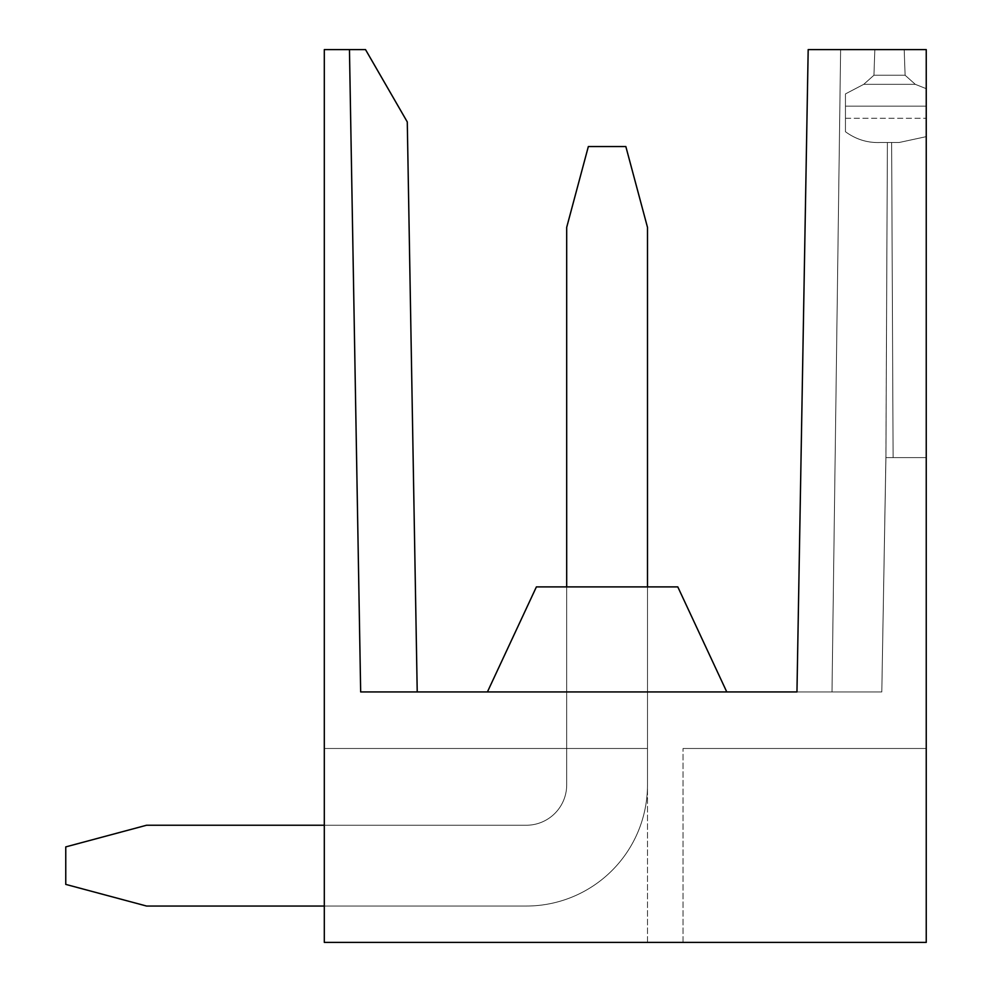 <?xml version="1.0" encoding="UTF-8"?>
<svg xmlns="http://www.w3.org/2000/svg" width="992" height="992" viewBox="0 0 992 992"><rect width="100%" height="100%" fill="white"/><g stroke="black" fill="none" stroke-linecap="round" stroke-linejoin="round"><path stroke-width="0.74" stroke-dasharray="4.96 3.72" d="M893.11 457.622L926.243 457.622L885.918 457.622L881.801 691.932L796.96 691.932L881.801 691.932L796.96 691.932L881.801 691.932L796.96 691.932L881.801 691.932L796.96 691.932L881.801 691.932L796.96 691.932L881.801 691.932L796.96 691.932L881.801 691.932L885.93 455.154L887.394 142.513L885.918 457.622L926.243 457.622L885.893 457.622L926.243 457.622L885.893 457.622L926.243 457.622L885.893 457.622L926.243 457.622L885.918 457.622L893.11 457.622L891.634 142.513L879.991 142.513L887.394 142.513L885.918 457.622L881.801 691.932L885.93 455.154L887.394 142.513L879.991 142.513L899.05 142.513L879.991 142.513L899.05 142.513L891.634 142.513L893.11 457.622L891.634 142.513L879.991 142.513L899.05 142.513L891.634 142.513L899.05 142.513L891.634 142.513L893.11 457.56L891.634 142.513L899.05 142.513L891.634 142.513L893.11 457.622L891.634 142.513L899.05 142.513L891.634 142.513L893.11 457.622L891.634 142.513L899.05 142.513L891.634 142.513L893.11 457.622L891.634 142.513L899.05 142.513L891.634 142.513L893.11 457.56L891.634 142.513L899.05 142.513L926.243 136.648L926.243 457.622L926.243 88.672L926.243 457.622L926.243 106.156L926.243 457.622L926.243 106.156L926.243 457.622L926.243 106.156L926.243 457.622L926.243 106.156L926.243 457.622L926.243 106.156L926.243 457.622L926.243 106.156L926.243 457.622L926.243 106.156L926.243 136.648L899.05 142.513L926.243 136.648L899.05 142.513L926.243 136.648L899.05 142.513L879.991 142.513L899.05 142.513L926.243 136.648L899.05 142.513L879.991 142.513L899.05 142.513L926.243 136.648L899.05 142.513L879.991 142.513L899.05 142.513L926.243 136.648L899.05 142.513L879.991 142.513L899.05 142.513L926.243 136.648L899.05 142.513L879.991 142.513L899.05 142.513L926.243 136.648L899.05 142.513L891.634 142.513L893.11 457.622M926.243 942.4L926.243 748.489L683.042 748.489L926.243 748.489L683.042 748.489L926.243 748.489L683.042 748.489L926.243 748.489L683.042 748.489L926.243 748.489L683.042 748.489L926.243 748.489L683.042 748.489L926.243 748.489L683.042 748.489L926.243 748.489L683.042 748.489L926.243 748.489L926.243 942.4L926.243 49.6L926.243 88.672L915.294 84.332L905.101 75.243L904.196 49.6L874.832 49.6L873.94 75.243L863.747 84.332L915.294 84.332L926.243 88.672L915.294 84.332L905.101 75.243L915.294 84.332L926.243 88.672L915.294 84.332L905.101 75.243L904.196 49.6L926.243 49.6L926.243 88.672L915.294 84.332L926.243 88.672L915.294 84.332L905.101 75.243L904.196 49.6L840.621 49.6L874.832 49.6L873.94 75.243L863.747 84.332L915.294 84.332L926.243 88.672L915.294 84.332L905.101 75.243L915.294 84.332L926.243 88.672L915.294 84.332L905.101 75.243L904.196 49.6L840.621 49.6L832.003 691.932L796.96 691.932L832.003 691.932L840.621 49.6L808.182 49.6L796.96 691.932L816.9 691.932L796.96 691.932L808.182 49.6L874.832 49.6L808.182 49.6L874.832 49.6L808.182 49.6L874.832 49.6L808.182 49.6L874.832 49.6L808.182 49.6L874.832 49.6L808.182 49.6L874.832 49.6L808.182 49.6L874.832 49.6L873.94 75.243L863.747 84.332L915.294 84.332L926.243 88.672L915.294 84.332L905.101 75.243L904.196 49.6L926.243 49.6L926.243 88.672L926.243 49.6L926.243 88.672L926.243 49.6L926.243 88.672L926.243 49.6L926.243 88.672L926.243 49.6L926.243 88.672L926.243 49.6L926.243 88.672L926.243 49.6L926.243 88.672L926.243 49.6L808.182 49.6L825.914 49.6L808.182 49.6L796.96 691.932L808.182 49.6L796.96 691.932L808.182 49.6L796.96 691.932L808.182 49.6L796.96 691.932L808.182 49.6L796.96 691.932L808.182 49.6L796.96 691.932L808.182 49.6L796.96 691.932L808.182 49.6L796.96 691.932L360.666 691.932L417.223 691.932L360.666 691.932L417.223 691.932L360.666 691.932L417.223 691.932L360.666 691.932L417.223 691.932L360.666 691.932L417.223 691.932L360.666 691.932L417.223 691.932L360.666 691.932L417.223 691.932L360.666 691.932L417.223 691.932L360.666 691.932L349.457 49.6L324.31 49.6L324.31 942.4L926.243 942.4L926.243 748.489L926.243 942.4L683.042 942.4L926.243 942.4M845.444 131.725C855.91 139.388 867.417 142.984 879.991 142.513L899.05 142.513L879.991 142.513L887.394 142.513L885.93 457.56L881.801 691.932L885.93 455.154L887.394 142.513L885.918 457.622L881.801 691.932L885.893 457.56L887.394 142.513L879.991 142.513L887.394 142.513L879.991 142.513L887.394 142.513L885.918 457.622L881.801 691.932L885.93 455.154L887.394 142.513L879.991 142.513C867.417 142.984 855.91 139.388 845.444 131.725C855.91 139.376 867.417 142.96 879.991 142.513C867.417 142.96 855.91 139.376 845.444 131.725L845.444 118.271L845.444 131.725C855.91 139.376 867.417 142.96 879.991 142.513C867.417 142.96 855.91 139.376 845.444 131.725L845.444 93.918L845.444 131.725C855.91 139.376 867.417 142.96 879.991 142.513C867.417 142.96 855.91 139.376 845.444 131.725L845.444 118.271L845.444 131.725C855.91 139.376 867.417 142.96 879.991 142.513C867.417 142.96 855.91 139.376 845.444 131.725L845.444 93.918L863.747 84.332L915.294 84.332L926.243 88.672L915.294 84.332L905.101 75.243L915.294 84.332L905.101 75.243L904.196 49.6L874.832 49.6L873.94 75.243L863.747 84.332L915.294 84.332L905.101 75.243L904.196 49.6L874.832 49.6L873.94 75.243L863.747 84.332L915.294 84.332L905.101 75.243L904.196 49.6L926.243 49.6L874.832 49.6L873.94 75.243L863.747 84.332L915.294 84.332L905.101 75.243L904.196 49.6L874.832 49.6L873.94 75.243L863.747 84.332L915.294 84.332L905.101 75.243L904.196 49.6L926.243 49.6L874.832 49.6L873.94 75.243L863.747 84.332L915.294 84.332L863.747 84.332L915.294 84.332L863.747 84.332L915.294 84.332L863.747 84.332L915.294 84.332L863.747 84.332L845.444 93.918L845.444 131.725C855.91 139.376 867.417 142.96 879.991 142.513C867.417 142.96 855.91 139.376 845.444 131.725L845.444 93.918L863.747 84.332L845.444 93.918L845.444 106.156L845.444 93.918L863.747 84.332L845.444 93.918L845.444 106.156L845.444 93.918L863.747 84.332L845.444 93.918L845.444 106.156L845.444 93.918L863.747 84.332L845.444 93.918L845.444 106.156L845.444 93.918L863.747 84.332L845.444 93.918L845.444 106.156L845.444 93.918L863.747 84.332L845.444 93.918L845.444 106.156L926.243 106.156L845.444 106.156L926.243 106.156L845.444 106.156L926.243 106.156L845.444 106.156L926.243 106.156L845.444 106.156L926.243 106.156L845.444 106.156L926.243 106.156L845.444 106.156L926.243 106.156L845.444 106.156L926.243 106.156L845.444 106.156L845.444 131.725C855.91 139.376 867.417 142.96 879.991 142.513C867.417 142.96 855.91 139.376 845.444 131.725L845.444 106.156L845.444 131.725C855.91 139.376 867.417 142.96 879.991 142.513C867.417 142.96 855.91 139.376 845.444 131.725L845.444 93.918L863.747 84.332L845.444 93.918L845.444 131.725M726.776 691.932L677.796 586.892L726.776 691.932L677.796 586.892L726.776 691.932L677.796 586.892L726.776 691.932L677.796 586.892L726.776 691.932L677.796 586.892L726.776 691.932L677.796 586.892L726.776 691.932L677.796 586.892L726.776 691.932L487.419 691.932L726.776 691.932L487.419 691.932L726.776 691.932L487.419 691.932L726.776 691.932L487.419 691.932L726.776 691.932L487.419 691.932L726.776 691.932L487.419 691.932L726.776 691.932L487.419 691.932L726.776 691.932L487.419 691.932L726.776 691.932L677.796 586.892L536.399 586.892L677.796 586.892L536.399 586.892L677.796 586.892L536.399 586.892L677.796 586.892L536.399 586.892L677.796 586.892L536.399 586.892L677.796 586.892L536.399 586.892L677.796 586.892L536.399 586.892L677.796 586.892L536.399 586.892L487.419 691.932M324.31 942.4L647.491 942.4L324.31 942.4L324.31 748.489L647.491 748.489L647.491 586.892L647.491 748.489L324.31 748.489L647.491 748.489L647.491 586.892L647.491 748.489L324.31 748.489L647.491 748.489L647.491 586.892L647.491 748.489L324.31 748.489L647.491 748.489L647.491 586.892L647.491 748.489L324.31 748.489L647.491 748.489L647.491 586.892L647.491 748.489L324.31 748.489L647.491 748.489L647.491 586.892L647.491 748.489L324.31 748.489L647.491 748.489L647.491 586.892L647.491 748.489L324.31 748.489L647.491 748.489L647.491 586.892L647.491 748.489L324.31 748.489L324.31 942.4M683.042 942.4L683.042 748.489L683.042 942.4M926.243 49.6L874.832 49.6L873.94 75.243L863.747 84.332L873.94 75.243L863.747 84.332L873.94 75.243L863.747 84.332L873.94 75.243L863.747 84.332L873.94 75.243L905.101 75.243L904.196 49.6L926.243 49.6L874.832 49.6L873.94 75.243L905.101 75.243L904.196 49.6L874.832 49.6L873.94 75.243L905.101 75.243L904.196 49.6L926.243 49.6L874.832 49.6L873.94 75.243L905.101 75.243L904.196 49.6L874.832 49.6L873.94 75.243L905.101 75.243L904.196 49.6L926.243 49.6L874.832 49.6L873.94 75.243L905.101 75.243L904.196 49.6L874.832 49.6L873.94 75.243L905.101 75.243L873.94 75.243L905.101 75.243L873.94 75.243L905.101 75.243L873.94 75.243L874.832 49.6L926.243 49.6M840.621 49.6L825.914 49.6L840.621 49.6L832.003 691.932L840.621 49.6M407.278 121.929L365.515 49.6L407.278 121.929L365.515 49.6L407.278 121.929L365.515 49.6L349.457 49.6L360.666 691.932L349.457 49.6L365.515 49.6L370.934 58.987L365.515 49.6L349.457 49.6L365.515 49.6L349.457 49.6L360.666 691.932L349.457 49.6L365.515 49.6L407.278 121.929L365.515 49.6L349.457 49.6L365.515 49.6L370.934 58.987L365.515 49.6L349.457 49.6L360.666 691.932L349.457 49.6L365.515 49.6L407.278 121.929L365.515 49.6L349.457 49.6L365.515 49.6L349.457 49.6L360.666 691.932L349.457 49.6L365.515 49.6L370.934 58.987M349.457 49.6L365.515 49.6L369.88 57.152M887.394 142.513L885.918 457.622L887.394 142.513L879.991 142.513L887.394 142.513L885.93 457.56L887.394 142.513L879.991 142.513L887.394 142.513L885.918 457.622L887.394 142.513L879.991 142.513L887.394 142.513M647.491 942.4L647.491 748.489L647.491 942.4M566.692 586.892L566.692 748.489L566.692 586.892L566.692 748.489L566.692 586.892L566.692 748.489L566.692 586.892L566.692 748.489L566.692 586.892L566.692 748.489L566.692 586.892L566.692 748.489L566.692 586.892L566.692 748.489L566.692 586.892L566.692 748.489L647.491 748.489L566.692 748.489L647.491 748.489L566.692 748.489L647.491 748.489L566.692 748.489L647.491 748.489L566.692 748.489L647.491 748.489L566.692 748.489L647.491 748.489L566.692 748.489L647.491 748.489L566.692 748.489L647.491 748.489L566.692 748.489L566.692 586.892L647.491 586.892L566.692 586.892L647.491 586.892L566.692 586.892L647.491 586.892L566.692 586.892L647.491 586.892L566.692 586.892L647.491 586.892L566.692 586.892L647.491 586.892L566.692 586.892L647.491 586.892L566.692 586.892L647.491 586.892L566.692 586.892L566.692 784.846A40.399 40.399 0 0 1 526.293 825.245L146.556 825.245L65.757 846.895L65.757 884.393L146.556 906.043L526.293 906.043A121.198 121.198 0 0 0 647.491 784.846A121.198 121.198 0 0 1 526.293 906.043L324.31 906.043L526.293 906.043A121.198 121.198 0 0 0 647.491 784.846L647.491 227.354L625.84 146.556L588.343 146.556L566.692 227.354L566.692 784.846A40.399 40.399 0 0 1 526.293 825.245L146.556 825.245L65.757 846.895L65.757 884.393L146.556 906.043L526.293 906.043A121.198 121.198 0 0 0 647.491 784.846L647.491 227.354L625.84 146.556L588.343 146.556L566.692 227.354L566.692 784.846A40.399 40.399 0 0 1 526.293 825.245L146.556 825.245L65.757 846.895L65.757 884.393L146.556 906.043L526.293 906.043A121.198 121.198 0 0 0 647.491 784.846L647.491 227.354L625.84 146.556L588.343 146.556L566.692 227.354L566.692 784.846A40.399 40.399 0 0 1 526.293 825.245L146.556 825.245L65.757 846.895L65.757 884.393L146.556 906.043L526.293 906.043A121.198 121.198 0 0 0 647.491 784.846L647.491 227.354L625.84 146.556L588.343 146.556L566.692 227.354L566.692 784.846A40.399 40.399 0 0 1 526.293 825.245L146.556 825.245L65.757 846.895L65.757 884.393L146.556 906.043L526.293 906.043A121.198 121.198 0 0 0 647.491 784.846L647.491 227.354L625.84 146.556L588.343 146.556L566.692 227.354L566.692 784.846A40.399 40.399 0 0 1 526.293 825.245L146.556 825.245L65.757 846.895L65.757 884.393L146.556 906.043L526.293 906.043A121.198 121.198 0 0 0 647.491 784.846L647.491 227.354L625.84 146.556L588.343 146.556L566.692 227.354L566.692 784.846A40.399 40.399 0 0 1 526.293 825.245L146.556 825.245L65.757 846.895L65.757 884.393L146.556 906.043L526.293 906.043A121.198 121.198 0 0 0 647.491 784.846L647.491 227.354L625.84 146.556L588.343 146.556L566.692 227.354L566.692 784.846A40.399 40.399 0 0 1 526.293 825.245L146.556 825.245L65.757 846.895L65.757 884.393L146.556 906.043L526.293 906.043A121.198 121.198 0 0 0 647.491 784.846L647.491 227.354L625.84 146.556L588.343 146.556L566.692 227.354L566.692 784.846A40.399 40.399 0 0 1 526.293 825.245L146.556 825.245L65.757 846.895L65.757 884.393L146.556 906.043M647.491 586.892L647.491 784.846A121.198 121.198 0 0 1 526.293 906.043L324.31 906.043L526.293 906.043A121.198 121.198 0 0 0 647.491 784.846L647.491 227.354L647.491 784.846A121.198 121.198 0 0 1 526.293 906.043A121.198 121.198 0 0 0 647.491 784.846L647.491 227.354L647.491 784.846A121.198 121.198 0 0 1 526.293 906.043L324.31 906.043L526.293 906.043A121.198 121.198 0 0 0 647.491 784.846L647.491 227.354L647.491 784.846L647.491 227.354L625.84 146.556L588.343 146.556L566.692 227.354L566.692 784.846A40.399 40.399 0 0 1 526.293 825.245L146.556 825.245L65.757 846.895L65.757 884.393L65.757 846.895L65.757 884.393L65.757 846.895L65.757 884.393L65.757 846.895L146.556 825.245L65.757 846.895L146.556 825.245L65.757 846.895L146.556 825.245L526.293 825.245L324.31 825.245M566.692 227.354L566.692 784.846A40.399 40.399 0 0 1 526.293 825.245A40.399 40.399 0 0 0 566.692 784.846A40.399 40.399 0 0 1 526.293 825.245A40.399 40.399 0 0 0 566.692 784.846A40.399 40.399 0 0 1 526.293 825.245A40.399 40.399 0 0 0 566.692 784.846L566.692 227.354L566.692 784.846L566.692 227.354L566.692 784.846L566.692 227.354L588.343 146.556L566.692 227.354M625.84 146.556L588.343 146.556L625.84 146.556L588.343 146.556L625.84 146.556L588.343 146.556L625.84 146.556L647.491 227.354L625.84 146.556M845.444 118.271L926.243 118.271L845.444 118.271M905.101 75.243L873.94 75.243L905.101 75.243"/><path stroke-width="1.49" d="M926.243 942.4L926.243 49.6L808.182 49.6L796.96 691.932L360.666 691.932L349.457 49.6L324.31 49.6L324.31 942.4L926.243 942.4M370.934 58.987L407.278 121.929L370.934 58.987L407.278 121.929L370.934 58.987L407.278 121.929L417.223 691.932L407.278 121.929L417.223 691.932L407.278 121.929L417.223 691.932L407.278 121.929L417.223 691.932L407.278 121.929L365.515 49.6L349.457 49.6L360.666 691.932L349.457 49.6M369.88 57.152L407.278 121.929M487.419 691.932L536.399 586.892L677.796 586.892L726.776 691.932M146.556 906.043L324.31 906.043L146.556 906.043L324.31 906.043L146.556 906.043L324.31 906.043L146.556 906.043L324.31 906.043L146.556 906.043L65.757 884.393L65.757 846.895L146.556 825.245L324.31 825.245M647.491 586.892L647.491 227.354L625.84 146.556L588.343 146.556L566.692 227.354L566.692 586.892"/></g></svg>
